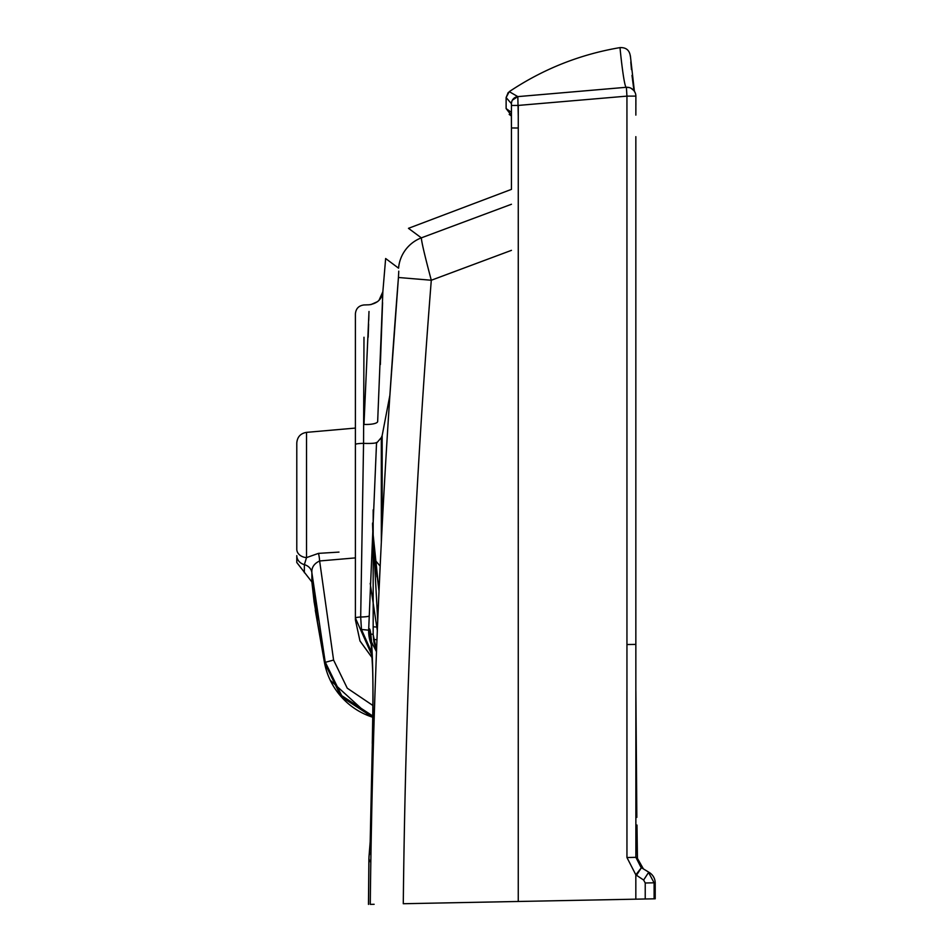 <?xml version="1.0" encoding="UTF-8"?>
<svg xmlns="http://www.w3.org/2000/svg" width="952" height="952" viewBox="0 0 952 952"><rect width="100%" height="100%" fill="white"/><g stroke="black" fill="none" stroke-linecap="round" stroke-linejoin="round"><path stroke-width="1.43" d="M636.817 816.28L635.865 777.617L635.876 857.336L637.435 858.359L635.9 857.359L641.029 867.427L635.876 857.336L626.952 857.526L626.94 96.128L518.269 105.422L518.257 901.473L645.23 898.986L645.23 882.992L643.635 880.041L635.829 874.817L626.952 857.526L626.928 691.009M526.254 901.318L403.279 903.722C405.528 695.579 414.87 487.757 431.292 280.245L398.436 277.496L389.903 395.139L382.168 435.528L382.168 502.513L382.168 435.528L381.324 437.563L381.335 542.473M654.107 898.819L655.214 898.795L655.214 883.087L654.107 882.802L654.107 898.819L645.23 898.986M374.148 904.293L370.268 904.364C372.565 695.091 381.954 486.139 398.436 277.496L398.769 271.165M655.214 883.087A12.435 12.435 0 0 0 649.3 872.496L641.422 867.7L649.3 872.496L648.562 872.448L654.107 882.802L645.23 882.992M636.983 825.051L637.435 858.359L643.35 868.819M635.841 590.323L635.876 857.336M518.269 116.132L517.828 96.616L626.356 87.286C623.976 88.084 619.859 47.195 620.038 47.6C579.97 54.383 543.045 69.068 509.26 91.654L517.817 96.604L512.39 100.15M635.841 156.806L635.841 157.532M635.841 228.599L635.841 218.77M635.841 284.731L635.841 330.07M635.841 358.666L635.841 367.317M635.841 392.153L635.841 412.026M635.841 427.222L635.841 439.681M635.841 502.501L635.841 539.713M372.791 715.999L341.72 695.65L325.203 662.021L311.887 572.818C311.423 567.582 314.005 563.62 319.634 560.966A10.662 2.083 -94.2 0 0 318.468 553.374L306.52 557.61L318.468 553.374L338.983 552.101M296.786 562.501L296.786 555.611L296.786 562.501L311.875 581.958L311.887 572.818L311.875 581.958L314.077 601.593L324.465 662.556L341.066 696.59L372.779 717.261A71.079 71.079 -83.9 0 1 324.465 662.556L333.581 660.057L347.254 688.189L372.887 705.491M311.923 573.247L317.694 619.859M383.418 502.513L382.168 502.513L382.168 526.123M511.45 113.574L511.45 103.673M635.841 141.36L635.841 644.409L626.928 644.528M306.52 432.363L306.52 557.61A10.662 8.378 0 0 1 296.786 549.268L296.786 442.977C297.298 436.932 300.534 433.398 306.52 432.363L355.405 428.079M379.015 591.132L375.243 560.335L380.169 566.119L379.015 591.132L373.172 534.953M382.168 502.513L381.324 502.513L381.324 437.563L376.504 443.204M635.841 502.513L635.841 510.986M635.841 588.764L635.841 631.545M511.45 250.352L431.292 280.245C424.854 256.052 421.534 241.927 421.343 237.857L511.45 204.263L421.343 237.857L408.467 228.325L511.45 189.365L511.45 116.251M517.698 128.008L511.45 127.961L511.307 112.265L506.119 108.576L506.119 97.556L511.45 103.685A7.104 7.104 0 0 1 517.828 96.616L625.095 87.382M380.36 364.557L382.573 302.617M372.006 653.215L361.451 629.462L360.689 617.015L363.557 443.358A14.22 1.725 -176.9 0 0 376.552 442.418L368.662 630.164C371.589 619.3 374.326 676.206 372.351 743.464L370.245 841.818L368.983 857.205L368.531 904.4M385.643 258.516L398.567 268.178L385.643 258.516L382.859 291.717L377.658 421.605A14.22 3.677 -177 0 1 363.985 424.425L369.007 311.471M368.888 315.433L368.745 320.265M368.614 324.108L368.162 337.258M363.985 337.246L363.557 443.358A8.889 1.119 180 0 0 355.405 444.477L355.405 313.839C355.893 308.591 358.749 305.628 363.985 304.961C358.749 305.628 355.893 308.591 355.405 313.839M375.136 560.216L377.004 576.948M372.22 657.88L359.987 641.005L355.405 619.895L355.405 444.477M373.172 634.627L373.934 642.231L376.552 650.371L373.172 634.627L373.172 509.82L373.172 634.627A5.331 0.678 180 0 0 370.756 634.068M372.589 522.981L373.172 539.986M370.209 583.374L377.325 630.629M371.173 841.723L370.185 841.818L372.351 743.464M373.434 743.572L372.268 743.476L372.541 731.755M371.494 644.992A35.545 35.224 -161.1 0 1 368.662 630.164L371.589 646.301M372.125 655.666L355.405 618.038A8.889 1.119 180 0 1 360.689 617.015A14.22 1.595 -178.2 0 0 369.126 615.884M355.405 619.895L359.975 640.946L372.22 657.82M306.52 557.61L304.366 564.643A10.662 9.437 180 0 1 311.887 572.818M371.066 847.697L370.114 843.472M370.078 843.436L370.245 841.818M626.94 96.128L626.392 87.298A8.889 8.889 -39.4 0 1 635.876 96.104L626.94 96.128M511.45 105.458L518.269 105.422M511.7 101.828L511.462 103.328M506.119 108.576L511.45 115.466M370.185 841.818L369.019 856.312A10.662 8.925 -174.5 0 0 368.983 857.205L368.472 904.388L368.9 858.311M370.09 861.643L368.959 859.251L370.828 862.25M369.138 855.479A10.662 8.925 -174.5 0 1 370.994 851.85M635.829 899.176L635.829 874.817L641.422 867.7L636.495 875.281M630.379 56.477C629.665 50.337 626.214 47.374 620.038 47.6M629.284 87.572L626.356 87.286M377.742 620.728L373.172 537.951M372.898 531.882L372.553 523.719M377.468 627.142L373.172 626.773M361.451 629.462L368.65 630.188M421.343 237.857A35.545 35.402 125.1 0 0 398.567 268.178M355.405 557.896L319.634 560.966L333.581 660.057M304.354 572.711L304.366 564.643L304.354 572.711M648.562 872.448L643.635 880.041M296.786 555.611A10.662 9.437 0 0 0 304.366 564.643M376.968 639.708L373.481 639.482M370.816 304.628L377.682 301.582M378.955 300.415L382.859 291.717M636.84 817.387L635.876 691.2M635.888 701.719L635.876 695.71M635.841 427.02L635.841 412.442L635.841 427.02M635.841 390.606L635.841 369.126L635.841 390.606M635.841 345.564L635.841 334.961L635.841 345.564M635.841 290.646L635.841 281.792L635.841 290.646M635.841 258.397L635.841 255.398M330.225 680.228L369.781 716.237M315.29 610.303L324.465 662.556L315.29 610.244M635.841 136.66L635.841 155.093M635.841 181.63L635.841 189.4M635.841 204.133L635.841 215.414M635.841 251.399L635.841 252.946M635.853 115.109L635.876 96.069A8.889 8.889 0 0 0 633.853 90.523M635.841 136.874L635.841 141.003M635.841 214.033L635.841 214.938M635.853 113.276L635.865 111.896M635.865 110.872L635.876 107.981M635.888 105.113L635.888 104.184M635.888 104.066L635.888 102.626M635.888 101.686L635.888 99.877M635.888 98.425L635.876 96.069M381.764 296.155L382.716 292.942C381.478 299.559 376.98 303.51 369.186 304.783L363.985 304.961M376.492 651.703L371.554 642.053M370.947 639.696L372.553 667.685C373.125 681.394 373.029 706.658 372.268 743.476M508.19 92.534L506.119 97.556L509.26 91.654M511.343 115.93L510.272 115.049M511.45 116.013L509.189 114.43M511.45 115.68L511.402 113.264M369.067 855.741L369.828 846.661M369.84 846.471L369.947 845.15M633.913 89.547L633.675 88.286M633.544 87.513L631.997 75.363M631.45 69.639L630.807 61.963M633.865 90.535L631.045 88.262M634.448 91.713L630.367 55.799M372.553 523.933L373.172 542.295"/></g></svg>

